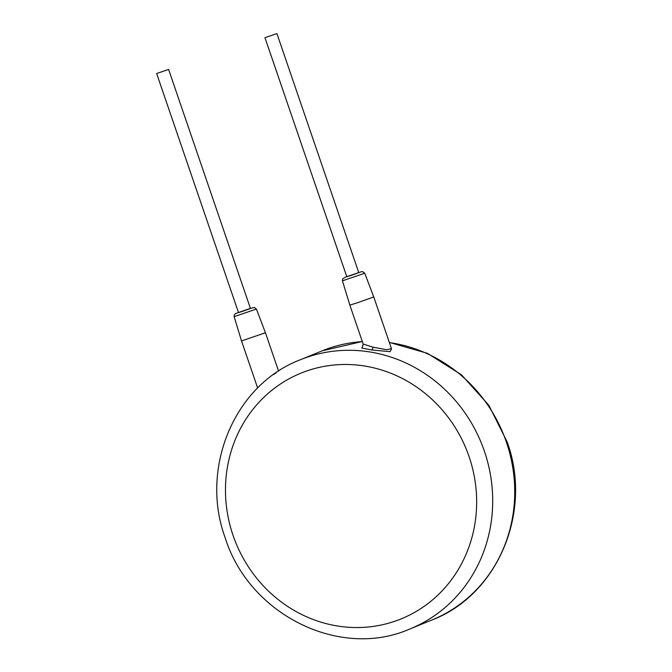 <?xml version="1.0" encoding="UTF-8"?>
<svg xmlns="http://www.w3.org/2000/svg" width="672" height="672" viewBox="0 0 672 672"><rect width="100%" height="100%" fill="white"/><g stroke="black" fill="none" stroke-linecap="round" stroke-linejoin="round"><path stroke-width="1.01" d="M362.695 346.332L361.864 348.071L371.918 349.986L390.079 351.691L391.524 348.961M273.529 374.59L276.2 372.716M257.653 388.038L241.525 340.931L265.44 332.749L278.586 371.129M156.652 73.525L238.501 312.589L242.441 311.371L250.463 308.498L168.605 69.426L156.652 73.525L168.605 69.426M264.961 37.691L346.819 276.763L350.75 275.545L358.772 272.664L276.923 33.6L264.961 37.691L276.923 33.6M342.443 280.837L349.843 305.105L357.714 302.677L373.75 296.915L364.72 273.21L362.636 271.597L361.183 271.774L345.778 276.99L342.678 278.821L342.443 280.837L364.72 273.21M349.843 305.105L363.182 344.081L372.952 347.172L386.686 349.717L391.482 348.692L373.75 296.915M233.058 535.382A132.695 124.37 -112.2 0 0 394.044 621.524A132.695 124.37 -112.2 0 0 469.081 456.649A132.695 124.37 -112.2 0 0 308.104 370.499A132.695 124.37 -112.2 0 0 233.058 535.382M410.021 628.925A145.328 136.214 -112.2 0 0 484.403 451.231A145.328 136.214 -112.2 0 0 300.283 359.772C234.402 384.787 199.567 468.157 225.187 537.81C249.236 614.771 339.931 659.896 410.021 628.925L432.046 619.945A145.328 136.214 67.8 0 0 506.428 442.252A145.328 136.214 67.8 0 0 389.39 342.594M300.283 359.772L322.308 350.792A145.328 136.214 67.8 0 1 362.334 341.586M256.41 309.036L254.327 307.423L250.412 308.356L235.805 313.471L234.368 314.647L234.133 316.663L256.41 309.036L265.44 332.749M371.918 349.986A2.528 0.773 98.2 0 0 372.952 347.172M234.133 316.663L241.525 340.931M363.182 344.081L362.426 346.55M322.308 350.792L362.309 341.51M389.323 342.392L427.459 353.338L461.513 374.858L488.788 405.191L507.142 441.907C532.762 511.56 497.927 594.93 432.046 619.945"/></g></svg>
